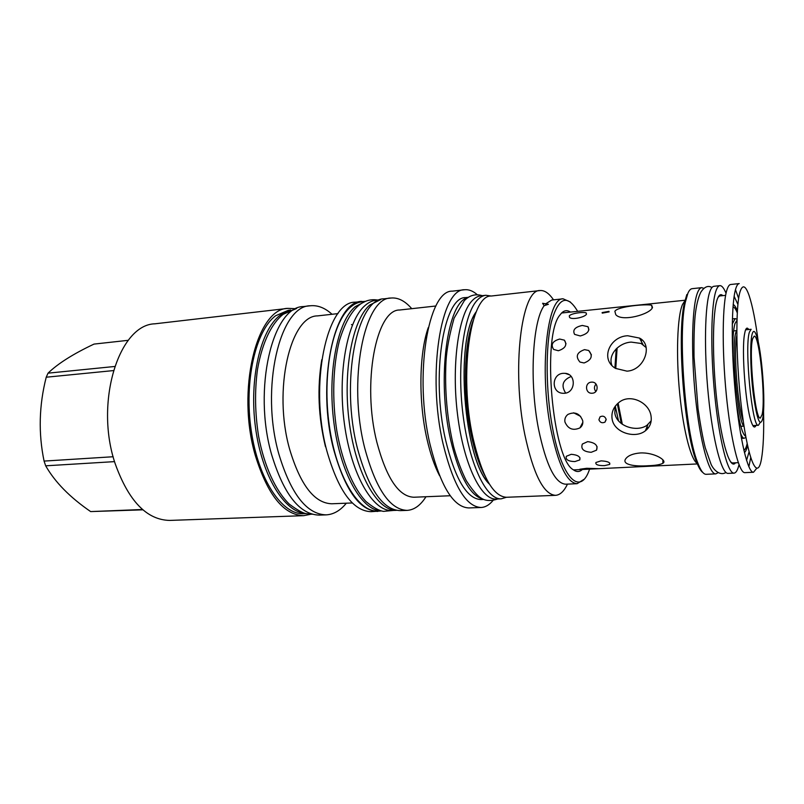 <?xml version="1.0" encoding="UTF-8"?>
<svg xmlns="http://www.w3.org/2000/svg" width="804" height="804" viewBox="0 0 804 804"><rect width="100%" height="100%" fill="white"/><g stroke="black" fill="none" stroke-linecap="round" stroke-linejoin="round"><path stroke-width="1.21" d="M544.127 305.731L542.62 303.289L548.388 304.284L544.127 305.731C532.409 321.339 529.213 382.191 538.59 429.336C546.117 465.124 555.122 483.415 565.614 484.199L577.111 483.696C566.91 482.892 558.107 464.521 550.7 428.572C539.112 369.92 547.172 297.219 563.112 298.817L570.418 302.023M553.524 299.852C549.062 293.279 544.569 290.174 540.037 290.556C521.364 288.837 511.414 369.579 524.831 434.662C533.384 474.3 543.615 494.52 555.534 495.334C560.066 495.033 564.046 491.294 567.473 484.119M545.363 304.053L551.675 300.053L563.112 298.817M428.301 327.54C419.085 353.328 418.331 401.538 426.984 439.105C430.311 453.757 434.482 465.928 439.507 475.596M435.899 306.002L399.658 310.012C376.202 309.249 361.81 383.227 376.855 442.21C386.503 478.279 398.824 496.611 413.829 497.234L450.25 495.746M352.323 502.962L331.781 503.776C314.384 503.244 300.314 484.973 289.561 448.954C272.807 389.98 290.355 315.58 317.56 315.892L338.002 313.61M325.479 446.753C318.324 416.995 317.098 387.97 321.781 359.679M381.327 510.942L371.016 511.676C352.986 511.063 338.243 490.711 326.786 450.642C308.816 384.593 326.876 301.54 355.157 302.173L365.468 301.349M652.496 307.44C650.557 314.203 621.783 322.283 615.764 314.635L614.869 311.289C617.633 306.324 646.376 303.811 651.672 305.239L652.496 307.44M609.1 311.872L602.266 313.138L602.126 312.585L608.96 311.359L609.1 311.872M586.488 314.183C585.181 317.098 572.157 320.153 569.594 317.459L569.272 315.932C570.75 313.389 583.804 311.59 586.186 312.937L586.488 314.183M640.185 452.964C633.2 453.577 628.467 455.416 625.964 458.481C620.959 464.652 634.758 466.742 648.456 465.717C655.491 465.486 660.295 464.672 662.868 463.275C667.903 460.732 654.134 452.18 640.185 452.964M612.095 418.854C611.231 412.522 613.442 407.115 618.718 402.653C629.733 392.985 649.572 402.482 651.069 416.321C651.873 422.301 649.984 427.125 645.391 430.793C635.15 439.125 613.854 432.582 612.095 418.854M627.743 335.75C609.804 336.343 599.814 359.127 615.482 368.383L626.989 371.157C644.557 370.212 653.27 344.866 639.542 338.082L627.743 335.75M598.91 419.718L600.085 416.784C602.94 415.497 604.96 416.321 606.126 419.246L604.99 422.12C602.136 423.396 600.106 422.602 598.91 419.718M591.473 382.151C584.508 382.423 585.121 393.789 592.066 393.236L592.246 393.226C599.091 392.995 598.548 381.649 591.734 382.141L591.473 382.151M698.143 463.898L598.849 468.682L586.709 468.3L579.875 469.224L580.98 469.546L598.849 468.682M584.548 349.639C576.8 352.373 575.272 356.514 579.955 362.061L584.076 362.966C591.644 360.001 593.191 355.84 588.699 350.484L584.548 349.639M601.04 460.863L595.925 462.501C595.272 464.672 598.146 465.717 604.558 465.627L609.703 464.41C610.357 462.39 607.472 461.215 601.04 460.863M582.337 325.449C574.94 327.057 572.368 330.032 574.609 334.384L580.277 335.961C587.553 333.901 590.116 330.816 587.965 326.705L582.337 325.449M587.674 441.627L582.347 444.049C580.599 448.974 583.553 451.717 591.211 452.29L596.528 450.17C598.216 445.506 595.261 442.652 587.674 441.627M564.921 421.929C564.478 418.874 565.483 416.361 567.956 414.412C574.96 411.346 579.895 413.467 582.729 420.773C583.171 423.748 582.237 426.12 579.935 427.899C572.971 430.944 567.966 428.954 564.921 421.929M563.363 373.317C551.614 373.709 550.941 392.694 562.77 393.277L564.328 393.287C575.724 392.915 576.438 373.96 565.172 373.337L563.363 373.317M559.695 339.047C552.529 341.077 550.509 344.544 553.644 349.449L558.368 350.735C565.393 348.383 567.403 344.856 564.398 340.162L559.695 339.047M571.232 454.3L566.338 456.29C565.383 459.617 568.227 461.375 574.87 461.576L579.764 459.928C580.709 456.793 577.865 454.913 571.232 454.3M615.291 406.141L618.507 420.884M596.015 384.081C593.995 386.513 593.935 388.985 595.824 391.488M573.624 412.804L580.639 416.392M571.182 376.493C562.689 379.97 560.85 385.498 565.674 393.086M647.682 428.673L647.15 426.432M615.15 406.321L614.829 413.055C616.507 426.18 636.597 432.542 646.898 425.356L651.17 420.804M646.145 347.539L641.089 343.469L631.21 342.102C618.879 342.745 607.623 354.695 611.924 365.438M641.29 341.378L641.491 339.459M733.188 304.505C734.524 305.028 735.921 307.198 737.368 311.027M747.539 445.406L747.429 445.868C746.594 449.597 745.579 451.798 744.393 452.481M747.157 443.617L747.147 443.647C746.253 447.617 745.147 449.778 743.831 450.129M737.258 312.846C735.771 309.037 734.343 307.058 732.997 306.907M744.102 426.693C737.248 420.653 730.826 345.559 736.042 331.891L736.786 330.042M745.76 329.449L746.695 329.7M743.278 421.266C737.559 406.221 733.399 351.258 736.796 335.529M753.951 425.537L753.067 425.919M755.951 425.416C754.654 428.411 753.077 427.185 751.227 421.728C745.589 406.191 741.338 350.092 744.584 333.871L745.187 331.057C746.142 327.791 747.318 327.278 748.695 329.519M763.549 410.914C764.031 432.17 763.338 448.23 761.448 459.094L761.328 459.727C757.489 480.671 748.423 461.576 742.203 413.417C735.911 365.458 735.157 305.801 740.203 291.279C742.665 284.244 745.62 285.611 749.067 295.4C752.554 305.862 755.67 321.63 758.383 342.705M756.634 468.41L753.499 472.26C747.931 473.023 739.821 439.567 735.409 393.729C730.947 347.941 731.389 301.219 735.931 288.164C736.906 285.239 738.002 283.712 739.228 283.581L730.665 284.495C729.389 284.636 728.233 286.164 727.198 289.088C722.404 302.133 721.771 348.735 726.263 394.372C730.715 440.069 739.067 473.415 744.896 472.641L753.499 472.26M748.876 466.782L750.705 457.697M738.645 298.395L735.479 289.691M749.057 451.838L746.564 460.441M734.142 296.304L737.901 304.435M726.042 293.279C723.891 288.073 721.841 285.531 719.871 285.651C718.525 285.792 717.309 287.329 716.203 290.254C711.088 303.289 710.223 349.73 714.756 395.186C719.248 440.713 727.901 473.908 734.062 473.124C736.022 472.953 737.67 470.129 739.017 464.652M719.871 285.651L713.912 286.294C712.535 286.435 711.269 287.973 710.133 290.887C704.837 303.922 703.842 350.273 708.394 395.638C712.907 441.054 721.741 474.179 728.072 473.385L734.062 473.124M703.842 288.345L701.721 287.651C700.254 287.812 698.917 289.35 697.701 292.264C692.063 305.279 690.797 351.418 695.4 396.543C699.952 441.738 709.118 474.682 715.811 473.878L717.801 472.873M701.721 287.651L692.083 288.686C690.556 288.847 689.149 290.385 687.872 293.299L685.279 302.404C677.862 334.394 685.199 431.256 697.339 461.767C700.445 470.229 703.369 474.4 706.123 474.31L715.811 473.878M686.837 294.535L684.254 303.54C676.908 335.157 684.134 430.642 696.163 460.803C698.475 467.134 700.716 471.054 702.887 472.551M377.739 511.434C359.88 510.811 345.258 490.4 333.861 450.22C316.002 383.97 333.831 300.726 361.84 301.399M365.317 301.41L361.911 301.812C357.931 302.264 354.092 304.073 350.413 307.249C332.293 322.263 322.113 374.383 329.228 425.115C336.193 475.928 358.272 512.339 377.739 511.022L381.166 510.902M365.116 301.5L355.157 306.706C337.409 321.56 327.298 372.543 333.921 422.864C340.414 473.244 361.71 510.5 380.955 510.841M392.141 510.5C373.086 511.806 351.368 475.164 344.444 424.06C337.368 373.016 347.258 320.625 364.976 305.59C368.574 302.415 372.332 300.606 376.222 300.153L380.543 299.661L369.77 305.038C352.252 320.042 342.464 372.151 349.378 423.145C356.162 474.209 377.558 511.153 396.462 510.339L392.141 510.5M407.085 510.379C389.98 509.716 375.89 489.043 364.795 448.361C347.398 381.277 364.182 297.158 391.015 298.033L384.181 298.817C357.066 297.993 340.042 381.91 357.549 448.793C368.704 489.365 382.935 509.967 400.211 510.62L407.085 510.379C414.221 509.947 420.512 505.394 425.979 496.731M391.015 298.033C398.131 297.379 405.045 300.927 411.748 308.676M492.892 500.641C489.264 504.992 485.304 507.284 481.023 507.495L468.752 507.937C453.335 507.203 440.421 486.008 430.029 444.361C413.688 375.629 428.14 289.852 452.35 291.159L464.551 289.752C468.812 289.319 473.064 290.978 477.305 294.746M481.023 507.495C465.938 506.741 453.275 485.435 443.014 443.577C426.884 374.493 440.863 288.355 464.551 289.752M468.511 297.279L465.627 297.601C443.597 296.354 430.723 376.121 445.587 440.069C455.074 479.013 466.853 498.852 480.913 499.575L483.817 499.455M468.039 297.58C447.376 301.058 436.492 378.503 450.592 439.768C459.275 476.199 470.179 496.028 483.304 499.234M501.234 498.832L496.128 499.033C481.264 500.188 463.787 464.632 457.627 415.276C451.345 365.981 458.24 315.439 471.847 301.028C474.682 297.922 477.646 296.194 480.752 295.842L485.837 295.279C482.762 295.621 479.817 297.349 477.023 300.455C463.566 314.877 456.772 365.498 463.034 414.894C469.184 464.36 486.52 499.987 501.234 498.832L506.409 497.284M555.534 495.334L506.45 497.274C493.214 496.53 482.048 476.722 472.963 437.848C458.712 374.061 470.491 294.636 491.214 296.023L485.837 295.279M484.782 475.496C479.415 465.456 474.953 452.16 471.405 435.607C462.863 396.221 463.818 345.499 473.084 320.816M332.032 314.274C324.987 307.872 317.751 305.038 310.294 305.771C279.852 305.44 259.953 388.412 278.887 454.18C290.978 494.068 306.726 514.299 326.122 514.872C333.6 514.47 340.333 510.58 346.333 503.193M326.122 514.872L319.208 515.113C299.641 514.55 283.772 494.39 271.621 454.622C252.577 389.046 272.717 306.284 303.42 306.575L310.294 305.771M290.184 310.233L280.104 315.248C260.586 329.861 248.989 378.805 255.471 427.276C261.813 475.807 284.415 512.279 305.57 513.485M290.726 310.012L288.334 310.294L275.631 315.751C255.561 330.635 243.903 381.377 251.22 430.552C258.365 479.807 282.264 515.062 303.731 513.706L306.143 513.615M310.887 514.238L303.711 515.665C283.772 515.123 267.652 495.093 255.35 455.587C236.085 390.463 256.727 308.173 288.023 308.364L295.329 308.696M303.711 515.665L169.795 520.419C146.881 520.017 128.71 501.204 115.273 463.958C94.269 402.673 118.962 324.454 154.911 323.811L288.023 308.364M114.55 461.627L45.687 465.817L44.079 461.084C38.311 433.386 39.024 405.427 46.22 377.217L48.029 373.167C57.908 363.589 73.234 353.901 94.018 344.092L128.298 340.303M113.163 456.742L44.079 461.084M113.374 370.594L46.22 377.217M114.67 366.483L48.029 373.167M142.529 509.495L90.651 511.585C69.968 497.385 54.973 482.129 45.687 465.817M142.921 509.826L90.651 511.585M583.845 479.425L577.111 483.696M589.684 468.853C580.749 496.51 561.885 479.707 552.519 427.869C545.775 391.86 545.403 346.785 551.383 321.891C558.448 297.239 567.202 293.721 577.644 311.339M582.397 469.446C579.583 472.079 576.558 472.189 573.302 469.767C552.438 458.873 541.635 335.821 559.875 315.118L561.453 313.158C564.297 310.284 567.292 309.932 570.448 312.083M561.865 312.756L563.333 312.826M575.222 469.817L573.765 470.109M745.609 329.801L751.147 329.298L749.398 332.132C744.263 347.107 752.283 428.904 758.413 425.266L760.142 422.613M762.614 418.984L762.795 418.04C765.8 402.814 761.83 350.383 756.564 335.781C754.785 330.595 753.308 330.042 752.122 334.122C749.851 342.243 750.383 371.167 753.348 394.543C756.916 419.407 760.011 427.547 762.614 418.984M752.685 338.665L754.172 336.172C759.388 334.203 765.87 399.357 762.081 414.653L760.373 418.01C755.217 421.025 748.434 351.639 752.685 338.665M621.311 423.567L617.331 403.849M614.899 368.001L616.236 348.805M622.326 424.311L618.115 403.136M615.764 368.554L617.12 347.981M698.093 463.777C691.691 462.411 683.531 432.642 679.732 393.829C675.883 355.066 677.31 315.972 682.556 304.374L684.837 300.877M732.263 324.042L735.147 318.615L736.977 319.178M732.776 356.272C732.534 340.373 733.268 329.479 734.977 323.59L736.936 320.354M741.429 438.391L744.202 438.24C743.067 438.291 741.841 436.642 740.534 433.306M745.71 436.24C742.434 434.713 739.258 423.085 736.193 401.357M735.499 462.802C730.243 470.36 721.721 443.919 716.917 401.186C712.053 358.564 712.465 311.741 717.359 299.008C718.947 294.767 720.776 293.641 722.846 295.641M489.415 484.129C463.667 460.25 454.491 339.077 476.36 311.59M351.448 324.545L352.423 324.977M573.483 469.898L580.98 469.546M586.186 312.937L586.417 314.284M561.604 312.997L684.988 300.254M608.96 311.359L609.06 311.942M651.672 305.239L652.104 308.093M639.542 338.082L643.11 344.815M645.391 430.793L647.954 424.452M662.868 463.275L662.898 459.858M732.384 318.876L735.147 318.615M744.202 438.24L745.921 437.396M738.293 462.672L732.303 462.953L730.514 461.848M718.062 297.329L719.66 295.962L725.63 295.349M725.962 472.471C720.314 476.089 713.821 470.43 711.088 464.35L705.249 447.727C702.937 438.773 700.545 425.768 698.053 408.733L694.033 357.137C693.812 339.891 694.174 326.203 695.098 316.072C696.174 305.852 698.063 297.942 700.756 292.314C704.354 286.777 708.083 285.169 711.962 287.51M696.163 460.803L697.339 461.767M684.254 303.54L685.279 302.404M604.99 422.12L606.176 419.658M591.734 382.141L592.468 382.171M588.699 350.484L591.422 354.845M609.703 464.41L609.733 463.084M587.965 326.705L588.91 329.811M596.528 450.17L597.111 446.702M579.935 427.899L582.86 422.271M565.172 373.337L569.142 374.714M564.398 340.162L566.006 343.77M579.764 459.928L579.975 457.798M393.277 510.46L383.528 511.364C379.116 510.791 373.277 507.515 366.001 501.545C352.956 487.686 342.283 461.898 336.846 430.994C331.962 399.739 332.886 366.443 339.328 341.027C345.047 322.032 351.75 311.59 358.313 305.771C364.162 300.847 370.513 298.927 377.357 300.023M475.847 312.806C454.813 339.981 463.838 459.305 488.731 483.003M484.42 474.712C479.194 464.973 474.802 451.758 471.234 435.054C463.516 399.146 463.647 353.006 470.913 327.811M540.037 290.556L491.214 296.023M312.223 514.248L306.445 513.686C303.038 513.264 297.319 510.078 289.299 504.148C275.37 490.52 264.255 465.938 258.637 436.451C254.989 413.557 254.597 391.287 257.461 369.649C262.395 341.338 272.114 322.957 283.179 314.294L296.646 308.475M758.413 425.266L752.856 425.597M744.012 426.13L740.836 426.321M736.484 330.635L733.61 330.896M482.299 295.671C475.465 293.621 469.466 295.289 464.31 300.676L454.119 318.123C449.506 334.394 446.803 348.725 446.029 361.096C444.532 390.563 447.104 419.206 453.717 447.044C457.185 459.597 461.345 470.782 466.219 480.591C472.37 490.038 477.295 495.827 480.963 497.967C485.234 500.972 490.802 501.304 497.686 498.972"/></g></svg>
